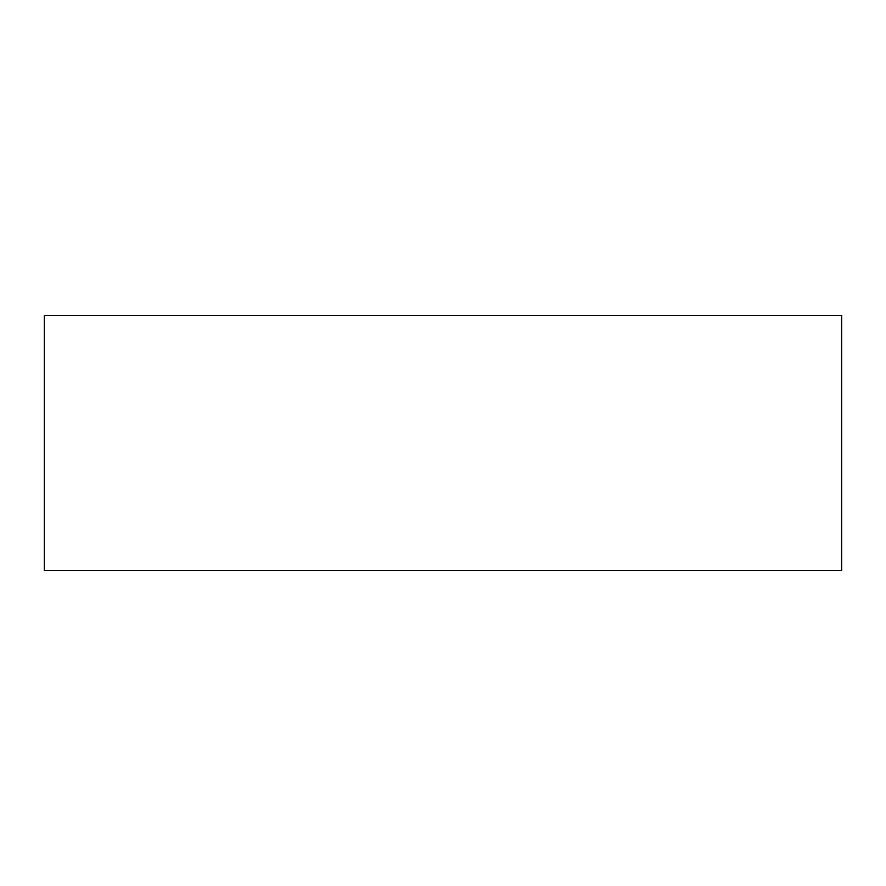 <?xml version="1.0" encoding="UTF-8"?>
<svg xmlns="http://www.w3.org/2000/svg" width="886" height="886" viewBox="0 0 886 886"><rect width="100%" height="100%" fill="white"/><g stroke="black" fill="none" stroke-linecap="round" stroke-linejoin="round"><path stroke-width="1.33" d="M44.3 315.416L44.3 570.584L841.7 570.584L841.7 315.416L44.3 315.416L44.3 570.584L841.7 570.584L841.7 315.416L44.3 315.416"/></g></svg>
